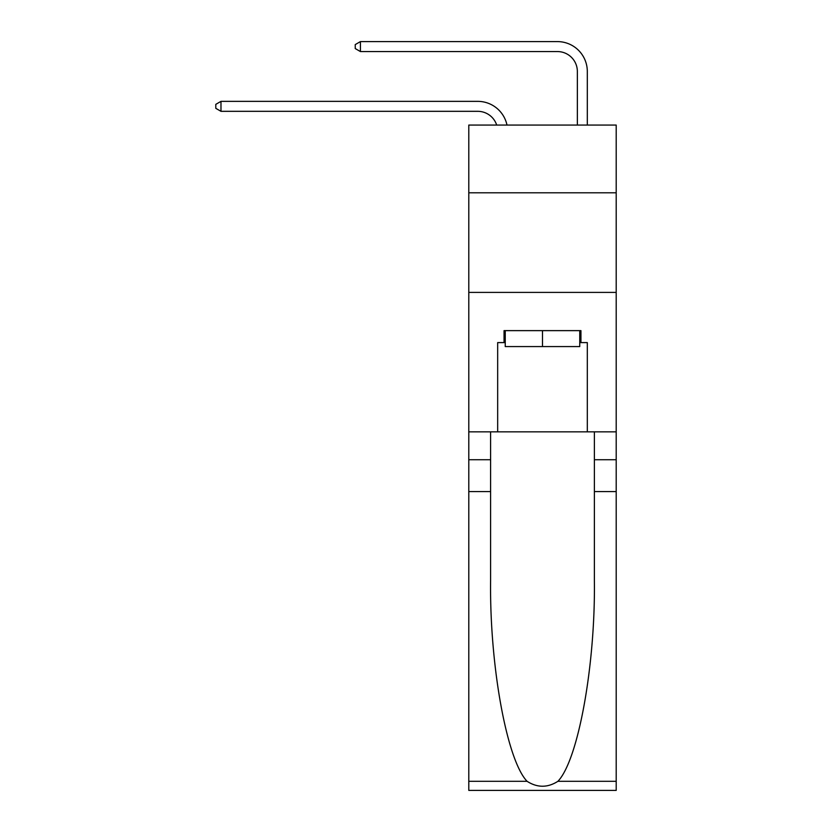 <?xml version="1.0" encoding="UTF-8"?>
<svg xmlns="http://www.w3.org/2000/svg" width="832" height="832" viewBox="0 0 832 832"><rect width="100%" height="100%" fill="white"/><g stroke="black" fill="none" stroke-linecap="round" stroke-linejoin="round"><path stroke-width="1.25" d="M616.2 192.795L616.2 125.07L468.79 125.07L468.79 192.795L616.2 192.795L616.2 431.839L587.309 431.839L587.309 342.597L580.944 342.597L580.944 330.637L504.046 330.637L504.046 342.597L505.242 342.597M468.79 491.598L490.599 491.598L490.599 580.434C489.538 665.34 506.771 760.198 527.082 781.31C537.347 787.862 547.622 787.862 557.908 781.31L616.2 781.31L616.2 790.4L468.79 790.4L468.79 192.795M477.755 101.358L220.979 101.358L477.755 101.358A29.879 29.879 172.5 0 1 506.99 125.07M577.356 125.07L577.356 71.479A19.916 19.916 13.8 0 0 557.43 51.563L360.422 51.563L355.243 48.568L355.243 44.585L360.422 41.6L557.43 41.6A29.879 29.879 20.3 0 1 587.309 71.479L587.309 125.07M579.748 330.637L579.748 346.58L505.242 346.58L505.242 330.637M542.495 330.637L542.495 346.58M557.908 781.31C578.219 760.198 595.442 665.34 594.381 580.434L594.381 431.839M594.381 491.598L616.2 491.598L616.2 431.839M490.599 431.839L490.599 491.598M616.2 781.31L616.2 491.598M468.79 431.839L497.671 431.839L497.671 342.597L504.046 342.597M468.79 292.396L616.2 292.396M497.671 431.839L587.309 431.839M579.748 342.597L580.944 342.597M577.356 71.479A19.916 19.916 -159.7 0 0 557.43 51.563A19.916 19.916 -159.7 0 1 577.356 71.479A19.916 19.916 -159.7 0 0 557.43 51.563A19.916 19.916 -159.7 0 1 577.356 71.479A19.916 19.916 -159.7 0 0 557.43 51.563A19.916 19.916 -159.7 0 1 577.356 71.479A19.916 19.916 -159.7 0 0 557.43 51.563A19.916 19.916 -159.7 0 1 577.356 71.479A19.916 19.916 -159.7 0 0 557.43 51.563A19.916 19.916 -159.7 0 1 577.356 71.479A19.916 19.916 -159.7 0 0 557.43 51.563A19.916 19.916 -159.7 0 1 577.356 71.479A19.916 19.916 -159.7 0 0 557.43 51.563A19.916 19.916 -159.7 0 1 577.356 71.479A19.916 19.916 -159.7 0 0 557.43 51.563A19.916 19.916 -159.7 0 1 577.356 71.479A19.916 19.916 -159.7 0 0 557.43 51.563A19.916 19.916 -159.7 0 1 577.356 71.479A19.916 19.916 -159.7 0 0 557.43 51.563A19.916 19.916 -159.7 0 1 577.356 71.479A19.916 19.916 -159.7 0 0 557.43 51.563A19.916 19.916 -159.7 0 1 577.356 71.479A19.916 19.916 -159.7 0 0 557.43 51.563A19.916 19.916 -159.7 0 1 577.356 71.479A19.916 19.916 -159.7 0 0 557.43 51.563A19.916 19.916 -159.7 0 1 577.356 71.479A19.916 19.916 -159.7 0 0 557.43 51.563A19.916 19.916 -159.7 0 1 577.356 71.479A19.916 19.916 -159.7 0 0 557.43 51.563A19.916 19.916 -159.7 0 1 577.356 71.479A19.916 19.916 -159.7 0 0 557.43 51.563A19.916 19.916 -159.7 0 1 577.356 71.479M496.694 125.07A19.916 19.916 -7.5 0 0 477.755 111.322L220.979 111.322L215.8 108.337L215.8 104.354L220.979 101.358L220.979 111.322M360.422 41.6L360.422 51.563M594.381 459.722L616.2 459.722M490.599 459.722L468.79 459.722M468.79 781.31L527.082 781.31"/></g></svg>

